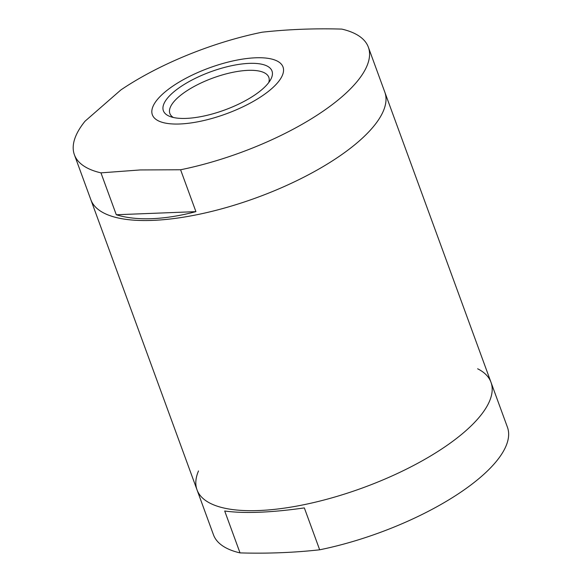 <?xml version="1.0" encoding="UTF-8"?>
<svg xmlns="http://www.w3.org/2000/svg" width="582" height="582" viewBox="0 0 582 582"><rect width="100%" height="100%" fill="white"/><g stroke="black" fill="none" stroke-linecap="round" stroke-linejoin="round"><path stroke-width="0.87" d="M198.506 470.94A156.514 55.072 -20.1 0 0 197.029 489.862A156.514 55.072 -20.1 0 0 362.935 487.789A156.514 55.072 -20.1 0 0 490.99 382.287A156.514 55.072 -20.1 0 0 477.647 368.784M180.595 169.762L140.277 169.944L100.955 172.861A156.514 55.072 159.9 0 1 74.401 154.768L90.843 199.713A156.514 55.072 -20.1 0 0 256.757 197.64A156.514 55.072 -20.1 0 0 384.811 92.138A156.514 55.072 159.9 0 1 314.345 171.595A156.514 55.072 159.9 0 1 152.484 220.389A156.514 55.072 159.9 0 1 90.843 199.713L197.029 489.862A156.514 55.072 -20.1 0 0 362.935 487.789A156.514 55.072 -20.1 0 0 490.99 382.287L368.362 47.193A156.514 55.072 159.9 0 1 180.595 169.762L195.923 211.644C180.209 215.784 165.521 218.126 151.858 218.679C138.225 219.188 126.367 217.879 116.284 214.751L195.923 211.644M179.758 123.988A69.564 24.473 159.9 0 1 190.023 76.162A69.564 24.473 159.9 0 1 283.288 72.524A69.564 24.473 159.9 0 1 179.758 123.988M74.401 154.768A156.514 55.072 159.9 0 1 85.03 121.209L120.816 89.984A156.514 55.072 159.9 0 1 262.169 32.199C288.192 29.34 314.738 28.307 341.809 29.1A156.514 55.072 159.9 0 1 368.362 47.193M100.955 172.861L116.284 214.751M186.16 118.401A57.822 20.341 159.9 0 1 170.002 116.487A57.822 20.341 159.9 0 1 210.699 71.782A57.822 20.341 159.9 0 1 270.637 79.661A57.822 20.341 159.9 0 1 186.16 118.401M173.32 117.469A52.678 18.537 159.9 0 1 169.871 113.519A52.678 18.537 159.9 0 1 212.976 78.01A52.678 18.537 159.9 0 1 268.811 77.311A52.678 18.537 159.9 0 1 268.738 82.557M197.029 489.862L213.47 534.807A156.514 55.072 -20.1 0 0 240.031 552.9C267.393 553.686 293.939 552.653 319.671 549.801A156.514 55.072 -20.1 0 0 507.439 427.232L490.99 382.287M240.031 552.9L224.703 511.011C244.309 513.68 270.856 512.64 304.342 507.911L319.671 549.801"/></g></svg>
